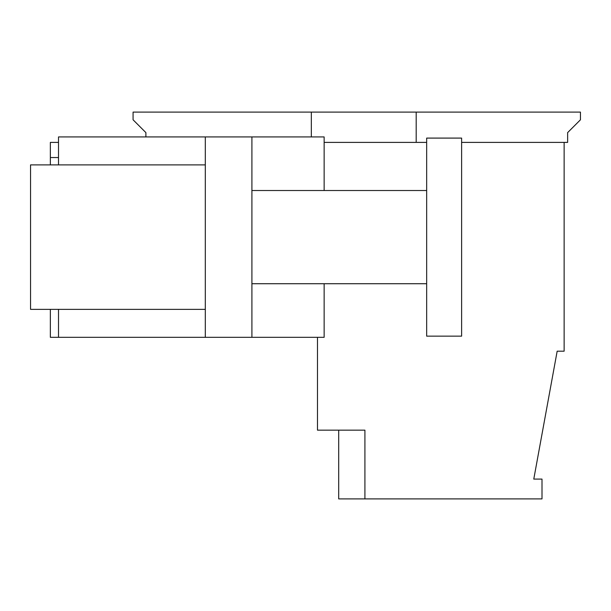 <?xml version="1.0" encoding="UTF-8"?>
<svg xmlns="http://www.w3.org/2000/svg" width="611" height="611" viewBox="0 0 611 611"><rect width="100%" height="100%" fill="white"/><g stroke="black" fill="none" stroke-linecap="round" stroke-linejoin="round"><path stroke-width="0.92" d="M50.354 164.894L50.354 157.539L58.511 157.539M58.511 142.394L50.354 142.394L50.354 157.539M324.143 283.725L324.143 337.318L50.354 337.318L50.354 309.357M461.618 142.394L564.136 142.394L564.136 351.188L557.171 351.188L533.777 479.093L542.003 479.093L542.003 498.897L364.92 498.897L364.92 430.159L317.483 430.159L317.483 337.318M338.7 430.159L338.7 498.897L364.92 498.897M205.304 309.357L30.55 309.357L30.55 164.894L205.304 164.894M324.143 142.394L426.661 142.394M205.304 337.318L205.304 136.933L251.908 136.933L251.908 337.318M324.143 190.517L324.143 136.933L251.908 136.933M205.304 136.933L58.511 136.933L58.511 164.894M58.511 337.318L58.511 309.357M416.183 142.394L416.183 112.103L133.076 112.103L133.076 119.794L145.892 132.61L145.892 136.933M564.136 142.394L567.634 142.394L567.634 132.61L580.45 119.794L580.45 112.103L416.183 112.103M311.327 136.933L311.327 112.103M426.661 138.094L426.661 336.149L461.618 336.149L461.618 138.094L426.661 138.094M426.661 283.725L251.908 283.725M426.661 190.517L251.908 190.517"/></g></svg>
